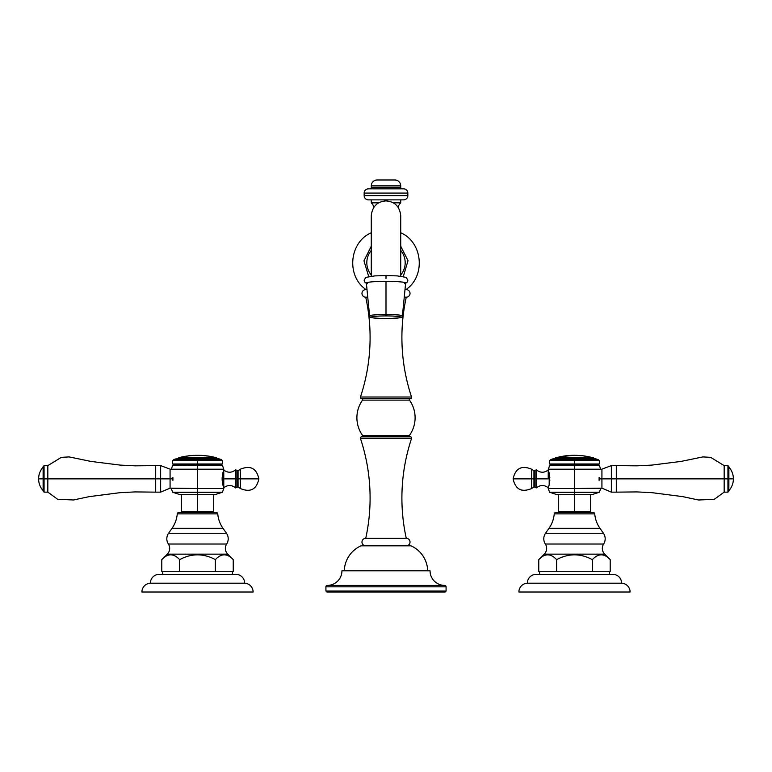 <?xml version="1.0" encoding="UTF-8"?>
<svg xmlns="http://www.w3.org/2000/svg" width="772" height="772" viewBox="0 0 772 772"><rect width="100%" height="100%" fill="white"/><g stroke="black" fill="none" stroke-linecap="round" stroke-linejoin="round"><path stroke-width="1.16" d="M621.605 583.198A8.82 8.82 0 0 1 630.087 592.018L518.88 592.018A8.82 8.82 0 0 1 527.363 583.198L621.605 583.198L527.363 583.198A8.81 8.81 0 0 1 536.173 574.339L612.794 574.339A8.81 8.81 0 0 1 621.605 583.198A8.81 8.81 0 0 0 612.794 574.339L536.173 574.339A8.81 8.81 0 0 0 527.363 583.198A8.82 8.82 0 0 0 518.88 592.018L630.087 592.018A8.82 8.82 0 0 0 621.605 583.198M609.398 571.425L609.398 574.339L609.398 571.425M539.57 574.339L539.57 571.425L555.792 571.425L539.599 571.425L539.57 574.339M558.291 571.425L590.677 571.425L555.792 571.425L556.622 571.425L556.622 559.642C550.668 553.234 544.714 553.234 538.759 559.642L544.27 554.151L604.698 554.151L610.208 559.642C604.254 553.234 598.3 553.234 592.346 559.642C580.438 553.234 568.53 553.234 556.622 559.642L556.622 571.425L558.291 571.425M593.176 571.425L609.369 571.425L590.677 571.425L592.346 571.425L592.346 559.642L592.346 571.425L593.176 571.425M244.637 583.198A8.82 8.82 0 0 1 253.12 592.018L141.913 592.018A8.82 8.82 0 0 1 150.395 583.198L244.637 583.198L150.395 583.198A8.81 8.81 0 0 1 159.206 574.339L235.827 574.339A8.81 8.81 0 0 1 244.637 583.198A8.81 8.81 0 0 0 235.827 574.339L159.206 574.339A8.81 8.81 0 0 0 150.395 583.198A8.82 8.82 0 0 0 141.913 592.018L253.12 592.018A8.82 8.82 0 0 0 244.637 583.198M232.43 571.425L232.43 574.339L232.43 571.425L216.208 571.425L233.24 571.425L233.24 559.642C227.286 553.234 221.332 553.234 215.378 559.642C203.47 553.234 191.562 553.234 179.654 559.642C173.7 553.234 167.746 553.234 161.792 559.642L167.302 554.151L227.73 554.151L233.24 559.642L227.73 554.151A8.087 8.087 0 0 1 226.659 544.019L168.373 544.019A8.087 8.087 0 0 1 167.302 554.151L227.73 554.151A8.087 8.087 0 0 1 226.659 544.019L168.373 544.019A9.611 9.611 0 0 1 168.557 533.269L226.476 533.269A9.611 9.611 0 0 1 226.659 544.019A9.611 9.611 0 0 0 226.476 533.269L168.557 533.269L172.05 528.28L222.983 528.28L226.476 533.269L222.983 528.28A29.452 29.452 0 0 1 217.762 513.862L177.27 513.862A29.452 29.452 0 0 1 172.05 528.28L222.983 528.28A29.452 29.452 0 0 1 217.762 513.862A1.457 1.457 0 0 0 216.314 512.521L178.718 512.521A1.457 1.457 0 0 0 177.27 513.862A1.457 1.457 0 0 1 178.718 512.521L216.314 512.521A1.457 1.457 0 0 1 217.762 513.862L177.27 513.862A29.452 29.452 0 0 1 172.05 528.28L168.557 533.269A9.611 9.611 0 0 0 168.373 544.019A8.087 8.087 0 0 1 167.302 554.151L161.792 559.642L161.792 571.425L161.792 559.642C167.746 553.234 173.7 553.234 179.654 559.642L179.654 571.425L162.631 571.425L179.654 571.425L179.654 559.642C191.562 553.234 203.47 553.234 215.378 559.642L215.378 571.425L181.323 571.425L215.378 571.425L215.378 559.642C221.332 553.234 227.286 553.234 233.24 559.642L233.24 571.425L232.401 571.425M162.602 574.339L162.602 571.425L162.602 574.339M610.208 571.425L609.369 571.425L610.208 571.425L610.208 559.642L604.698 554.151A8.087 8.087 0 0 1 603.627 544.019L545.341 544.019A8.087 8.087 0 0 1 544.27 554.151L604.698 554.151A8.087 8.087 0 0 1 603.627 544.019L545.341 544.019A9.611 9.611 0 0 1 545.524 533.269L603.443 533.269A9.611 9.611 0 0 1 603.627 544.019A9.611 9.611 0 0 0 603.443 533.269L545.524 533.269L549.017 528.28L599.95 528.28L603.443 533.269L599.95 528.28A29.452 29.452 0 0 1 594.729 513.862L554.238 513.862A29.452 29.452 0 0 1 549.017 528.28L599.95 528.28A29.452 29.452 0 0 1 594.729 513.862A1.457 1.457 0 0 0 593.282 512.521L555.686 512.521A1.457 1.457 0 0 0 554.238 513.862A1.457 1.457 0 0 1 555.686 512.521L593.282 512.521A1.457 1.457 0 0 1 594.729 513.862L554.238 513.862A29.452 29.452 0 0 1 549.017 528.28L545.524 533.269A9.611 9.611 0 0 0 545.341 544.019A8.087 8.087 0 0 1 544.27 554.151L538.759 559.642L538.759 571.425L538.759 559.642C544.714 553.234 550.668 553.234 556.622 559.642C568.53 553.234 580.438 553.234 592.346 559.642C598.3 553.234 604.254 553.234 610.208 559.642L610.208 571.425M539.599 571.425L538.759 571.425L539.599 571.425M162.631 571.425L161.792 571.425L162.631 571.425M181.323 571.425L179.654 571.425L181.323 571.425M216.208 571.425L215.378 571.425L216.208 571.425M574.484 494.659L557.027 494.659L549.625 492.256L548.216 488.531L549.191 484.768L548.226 487.711C544.221 484.748 540.284 484.806 536.376 487.904L536.376 478.872L548.226 478.872L536.376 478.872L536.376 487.904L535.112 487.354L535.112 478.872L533.944 478.872L533.944 470.833L533.944 478.872L535.112 478.872L535.112 470.389L536.376 469.849L536.376 478.872L535.112 478.872L536.376 478.872L536.376 469.849C540.284 472.947 544.221 473.004 548.216 470.023L549.548 465.448L550.851 464.696L549.625 463.982L549.625 460.623L550.677 459.581L598.29 459.581L550.677 459.581L553.07 458.8L574.484 458.8L574.484 460.623L599.342 460.623L599.342 463.982L574.484 463.982L599.342 463.982L598.117 464.696L574.484 464.696L598.117 464.696L599.419 465.448L574.484 465.448L599.419 465.448L600.751 469.588L611.356 465.613L616.307 465.613L616.307 478.872L611.356 478.872L611.356 465.613L611.356 478.872L601.928 478.872L601.928 469.588L601.928 488.155L574.484 488.531L574.484 469.212L548.216 469.212L600.751 469.212L574.484 469.212L574.484 460.623L549.625 460.623L574.484 460.623L574.484 463.982L549.625 463.982L574.484 463.982L574.484 464.696L550.851 464.696L574.484 464.696L574.484 465.448L549.548 465.448L574.484 465.448L574.484 488.531L600.751 488.531L599.342 492.256L574.484 492.256L599.342 492.256L591.941 494.659L574.484 494.659L574.484 488.531L548.216 488.531L574.484 488.531L574.484 492.256L549.625 492.256L574.484 492.256L574.484 511.575L590.667 511.575L590.667 494.659L574.484 494.659L574.484 511.575C595.28 511.575 595.28 511.575 574.484 511.575L558.301 511.575L558.301 494.659M565.172 455.914L565.172 455.876A72.915 67.048 90 0 1 565.953 455.779L555.869 457.68L565.172 455.876L559.97 456.725L574.339 455.268L583.912 455.876L593.108 457.68L555.869 457.68A1.409 1.409 0 0 0 554.836 458.8A1.409 1.409 0 0 1 555.869 457.68L593.108 457.68A1.409 1.409 0 0 1 594.131 458.8L574.484 458.8L595.897 458.8L599.342 460.623L574.484 460.623L574.484 458.8M549.867 477.704L548.226 470.032L549.191 472.985L549.191 484.768L549.867 480.049L549.191 484.768L549.191 472.985L549.867 477.704M599.101 477.376C601.031 467.243 601.031 467.243 599.101 477.376C601.031 467.243 601.031 467.243 599.101 477.376L599.101 478.872L599.101 477.376M599.101 480.377C601.031 490.5 601.031 490.5 599.101 480.377L599.101 478.872L601.928 478.872L599.101 478.872L599.101 480.377C601.031 490.5 601.031 490.5 599.101 480.377M728.874 478.872L728.874 491.195L727.938 492.14L724.165 492.14L724.165 465.613L727.938 465.613L728.874 466.558L728.874 478.872L727.938 478.872L727.938 492.14L727.938 478.872L724.165 478.872L727.938 478.872L727.938 465.613L727.938 478.872L728.874 478.872C728.874 463.74 728.874 463.74 728.874 478.872L728.874 490.654C731.837 487.286 733.342 483.359 733.4 478.872L728.874 478.872L733.4 478.872C733.342 474.394 731.837 470.466 728.874 467.099M601.928 478.872L611.356 478.872L611.356 492.14L611.356 478.872L616.307 478.872L616.307 492.14L611.356 492.14L601.928 488.155L601.928 478.872M616.307 478.872L724.165 478.872L724.165 465.613L710.655 457.352L702.906 456.908L681.126 461.405L651.886 465.091L636.881 465.834L616.307 465.613L616.307 492.14L636.881 491.918L651.886 492.661L682.766 496.637L698.544 499.995L714.37 499.262L724.165 492.14L724.165 478.872L616.307 478.872M531.628 488.541L533.944 486.92L533.944 478.872L531.628 478.872L533.944 478.872L533.944 486.92L535.112 487.354L535.112 470.389L533.944 470.833L531.628 469.212C521.611 465.062 515.435 468.276 513.11 478.872L531.628 478.872C531.628 466.413 531.628 466.413 531.628 478.872L513.11 478.872C515.435 489.467 521.611 492.69 531.628 488.541L531.628 478.872C531.628 491.339 531.628 491.339 531.628 478.872L531.628 469.212M548.226 478.872L548.226 470.032L548.226 478.872M575.97 455.287L579.077 455.519A72.964 72.964 0 0 1 580.206 455.596L581.422 455.683A72.674 37.635 -90 0 1 582.04 455.721A72.964 62.426 90 0 1 582.184 455.731A72.964 62.426 -90 0 0 582.04 455.721L582.04 455.673A73.012 62.464 90 0 1 582.445 455.721A72.616 12.613 90 0 0 582.001 455.769A72.964 72.964 0 0 0 574.957 455.383L566.976 455.654M577.668 455.355L579.077 455.47A73.012 73.012 0 0 1 580.206 455.548L581.422 455.634A72.722 37.654 -90 0 1 582.04 455.673L582.04 455.721A72.674 37.635 90 0 0 581.422 455.683L580.206 455.596A72.964 72.964 0 0 0 579.077 455.519L583.912 455.876M594.131 458.8A1.409 1.409 0 0 0 593.108 457.68L587.415 456.532A72.964 72.964 0 0 0 583.439 455.934L583.439 455.885M572.66 455.287L568.655 455.499M573.538 455.326L574.339 455.268L573.538 455.326M577.668 455.403L578.682 455.499M583.439 455.924L585.9 456.223A73.012 73.012 0 0 1 587.212 456.445L589.364 456.86L587.212 456.445A73.012 73.012 0 0 0 585.9 456.223L585.9 456.281M585.62 456.213L585.9 456.271A72.964 72.964 0 0 1 587.212 456.493L589.364 456.86L587.212 456.493A72.964 72.964 0 0 0 585.9 456.271L590.435 457.082M566.947 455.654L564.786 455.943M217.164 458.8A1.409 1.409 0 0 0 216.131 457.68L178.892 457.68A1.409 1.409 0 0 0 177.869 458.8A1.409 1.409 0 0 1 178.892 457.68L216.131 457.68A1.409 1.409 0 0 1 217.164 458.8L197.516 458.8L197.516 459.581L197.516 458.8L218.93 458.8L221.323 459.581L197.516 459.581L221.323 459.581L222.375 460.623L172.658 460.623L197.516 460.623L197.516 463.982L172.658 463.982L197.516 463.982L197.516 460.623L222.375 460.623L222.375 463.982L173.883 464.696L197.516 464.696L197.516 463.982L222.375 463.982L221.149 464.696L172.581 465.448L221.149 464.696L222.452 465.448L197.516 465.448L197.516 469.212L197.516 465.448L222.452 465.448L223.784 469.212L197.516 469.212L223.784 469.212L223.784 470.023C227.779 473.004 231.716 472.947 235.624 469.849L235.624 478.872L238.056 478.872L238.056 470.833L236.888 470.389L236.888 487.354L235.624 487.904L235.624 478.872L223.774 478.872L223.774 487.711C227.779 484.748 231.716 484.806 235.624 487.904L235.624 469.849L236.888 470.389L236.888 478.872L223.774 478.872L223.774 470.032L223.774 487.711L222.809 484.768L222.809 472.985L222.133 477.704L223.774 470.032L222.809 472.985L222.809 484.768L222.133 480.049L223.784 488.531L222.375 492.256L214.973 494.659L197.516 494.659L213.699 494.659L213.699 511.575L197.516 511.575C218.302 511.575 218.302 511.575 197.516 511.575L197.516 492.256L222.375 492.256L197.516 492.256L197.516 488.531L223.784 488.531L197.516 488.531L197.516 511.575L181.333 511.575L181.333 494.659M43.126 490.654C40.163 487.286 38.658 483.359 38.6 478.872C38.658 474.394 40.163 470.466 43.126 467.099L43.126 478.872L38.6 478.872L44.062 478.872L44.062 492.14L44.062 478.872L47.835 478.872L44.062 478.872L44.062 465.613L47.835 465.613L47.835 478.872L160.644 478.872L155.693 478.872L155.693 492.14L160.644 492.14L160.644 465.613L160.644 478.872L170.072 478.872L160.644 478.872L160.644 492.14L170.072 488.155L170.072 469.588L170.072 478.872L172.899 478.872L172.899 477.376C170.979 467.243 170.979 467.243 172.899 477.376C170.979 467.243 170.979 467.243 172.899 477.376L172.899 478.872L170.072 478.872L170.072 488.155L197.516 488.531L171.249 488.531L172.658 492.256L197.516 492.256L172.658 492.256L180.059 494.659L197.516 494.659M197.516 469.212L171.249 469.212L197.516 469.212L197.516 488.531L197.516 469.212M43.126 478.872L43.126 466.558L44.062 465.613L44.062 478.872L43.126 478.872L43.126 491.195L44.062 492.14L47.835 492.14L47.835 478.872L155.693 478.872L155.693 465.613L135.119 465.834L120.114 465.091L90.874 461.405L69.094 456.908L61.345 457.352L47.835 465.613L47.835 492.14L57.63 499.262L73.456 499.995L89.234 496.637L120.114 492.661L135.119 491.918L155.693 492.14L155.693 465.613L160.644 465.613L171.249 469.588L172.581 465.448L173.883 464.696L172.658 463.982L172.658 460.623L173.71 459.581L197.516 459.581L197.516 460.623L197.516 459.581L173.71 459.581L176.103 458.8L197.516 458.8M172.899 480.377C170.979 490.5 170.979 490.5 172.899 480.377C170.979 490.5 170.979 490.5 172.899 480.377L172.899 478.872L172.899 480.377M222.133 480.049L222.133 477.704L222.133 480.049M240.372 488.541L238.056 486.92L238.056 478.872L240.372 478.872L240.372 488.541C250.389 492.69 256.565 489.467 258.89 478.872L240.372 478.872C240.372 466.413 240.372 466.413 240.372 478.872C240.372 491.339 240.372 491.339 240.372 478.872L258.89 478.872C256.565 468.276 250.389 465.062 240.372 469.212L240.372 478.872L236.888 478.872L236.888 487.354L238.056 486.92L238.056 470.833L240.372 469.212M200.334 455.374A73.022 73.022 0 0 0 199.465 455.345L195.461 455.345A73.022 73.022 0 0 0 194.534 455.374A73.022 73.022 0 0 1 195.461 455.345L199.465 455.345A73.022 73.022 0 0 1 200.334 455.374L201.145 455.355A73.07 73.07 0 0 1 204.889 455.644L204.02 455.615L204.889 455.644A73.07 73.07 0 0 0 201.145 455.355M190.047 455.702L192.71 455.528A72.964 72.964 0 0 0 189.265 455.847L189.767 455.683A73.07 73.07 0 0 0 187.972 455.895L188.465 455.943A72.964 72.964 0 0 0 185.029 456.455L185.811 456.213L185.029 456.445A72.964 72.964 0 0 1 188.465 455.943L187.972 455.895A73.07 73.07 0 0 1 189.767 455.683L189.265 455.837M191.929 455.48L191.929 455.48A73.07 73.07 0 0 1 193.743 455.364A73.07 73.07 0 0 0 191.929 455.48L192.71 455.538A72.964 72.964 0 0 0 189.265 455.847L189.265 455.789M207.456 456.059A72.964 72.964 0 0 0 204.02 455.673A72.964 72.964 0 0 1 207.456 456.059L206.587 455.895L207.456 456.001M204.889 455.702L204.02 455.615L204.889 455.702M445.135 592.018L326.865 592.018L325.919 591.072L325.919 586.826L446.081 586.826L446.081 591.072L325.919 591.072L446.081 591.072L446.081 586.826L325.919 586.826A1.409 1.409 0 0 1 327.338 585.417L444.662 585.417A1.409 1.409 0 0 1 446.081 586.826A1.409 1.409 0 0 0 444.662 585.417A14.61 14.61 0 0 1 430.062 570.807L341.938 570.807A14.61 14.61 0 0 1 327.338 585.417A1.409 1.409 0 0 0 325.919 586.826L325.919 591.072L326.865 592.018L445.135 592.018L446.081 591.072L445.135 592.018M411.022 545.833A28.274 28.274 0 0 1 427.698 570.807A28.274 28.274 0 0 0 411.022 545.833L360.978 545.833L411.022 545.833M344.302 570.807A28.274 28.274 0 0 1 360.978 545.833A28.274 28.274 0 0 0 344.302 570.807M430.062 570.807L341.938 570.807A14.61 14.61 0 0 1 327.338 585.417L444.662 585.417A14.61 14.61 0 0 1 430.062 570.807M365.735 545.833A3.773 3.773 0 0 1 361.971 542.069A3.773 3.773 0 0 1 365.735 538.296L406.265 538.296A3.773 3.773 0 0 1 410.028 542.069A3.773 3.773 0 0 1 406.265 545.833A3.773 3.773 0 0 0 410.028 542.069A3.773 3.773 0 0 0 406.265 538.296A188.484 188.484 0 0 1 411.553 438.457L360.447 438.457A188.484 188.484 0 0 1 365.735 538.296L406.265 538.296A188.484 188.484 0 0 1 411.553 438.457L360.447 438.457A1.226 1.226 0 0 1 361.605 436.846L410.395 436.846A1.226 1.226 0 0 1 411.553 438.457A1.226 1.226 0 0 0 410.395 436.846L361.605 436.846A1.226 1.226 0 0 0 360.447 438.457A188.484 188.484 0 0 1 365.735 538.296A3.773 3.773 0 0 0 361.971 542.069A3.773 3.773 0 0 0 365.735 545.833M409.478 400.118A30.426 30.426 0 0 1 409.478 435.36L362.522 435.36A30.426 30.426 0 0 1 362.522 400.118L409.478 400.118A0.946 0.946 0 0 1 410.241 398.632A0.946 0.946 0 0 0 409.478 400.118L362.522 400.118A30.426 30.426 0 0 0 362.522 435.36A0.946 0.946 0 0 1 361.759 436.846A0.946 0.946 0 0 0 362.522 435.36L409.478 435.36A30.426 30.426 0 0 0 409.478 400.118M361.759 398.632A0.946 0.946 0 0 1 362.522 400.118A0.946 0.946 0 0 0 361.759 398.632M411.553 397.02A188.484 188.484 0 0 1 406.265 297.181L404.248 297.181L406.265 297.181A188.484 188.484 0 0 0 411.553 397.02A1.226 1.226 0 0 1 410.395 398.632L361.605 398.632A1.226 1.226 0 0 1 360.447 397.02L411.553 397.02L360.447 397.02A188.484 188.484 0 0 0 365.735 297.181A188.484 188.484 0 0 1 360.447 397.02A1.226 1.226 0 0 0 361.605 398.632L410.395 398.632A1.226 1.226 0 0 0 411.553 397.02M367.752 297.181L365.735 297.181A3.773 3.773 0 0 1 361.971 293.408A3.773 3.773 0 0 1 365.735 289.635L366.999 289.635L365.735 289.635A3.773 3.773 0 0 0 361.971 293.408A3.773 3.773 0 0 0 365.735 297.181L367.752 297.181M406.265 289.635A3.773 3.773 0 0 1 410.028 293.408A3.773 3.773 0 0 1 406.265 297.181A3.773 3.773 0 0 0 410.028 293.408A3.773 3.773 0 0 0 406.265 289.635L405.001 289.635L406.265 289.635M410.241 436.846A0.946 0.946 0 0 1 409.478 435.36A0.946 0.946 0 0 0 410.241 436.846M366.102 289.635C346.329 276.299 349.021 242.977 370.685 232.999L371.274 232.999M400.726 232.999L401.315 232.999C422.979 242.977 425.671 276.308 405.898 289.635M400.726 275.035A19.175 19.175 0 0 0 400.726 250.456A19.175 19.175 0 0 1 400.726 275.035M371.274 250.456A19.175 19.175 0 0 0 371.274 275.035A19.175 19.175 0 0 1 371.274 250.456M398.034 207.128A11.088 11.088 0 0 1 400.726 202.843L393.315 202.843L400.726 202.843A11.088 11.088 0 0 0 398.034 207.128M378.685 202.843L371.274 202.843A11.088 11.088 0 0 1 373.966 207.128A11.088 11.088 0 0 0 371.274 202.843L371.274 199.871L371.274 202.843L378.685 202.843M400.726 199.871L400.726 202.843L400.726 199.871M403.602 199.871L368.398 199.871A4.236 4.236 0 0 1 364.162 195.634L407.838 195.634A4.236 4.236 0 0 1 403.602 199.871L368.398 199.871A4.236 4.236 0 0 1 364.162 195.634L364.162 193.087L407.838 193.087L407.838 195.634L364.162 195.634L364.162 193.087A4.236 4.236 0 0 1 368.398 188.841L403.602 188.841A4.236 4.236 0 0 1 407.838 193.087L364.162 193.087A4.236 4.236 0 0 1 368.398 188.841L403.602 188.841A4.236 4.236 0 0 1 407.838 193.087L407.838 195.634A4.236 4.236 0 0 1 403.602 199.871M394.839 179.982L377.161 179.982L394.839 179.982A5.886 5.886 0 0 1 400.726 185.878L400.726 187.384L371.274 187.384A1.457 1.457 0 0 1 369.817 188.841A1.457 1.457 0 0 0 371.274 187.384L371.274 185.878L400.726 185.878L371.274 185.878A5.886 5.886 0 0 1 377.161 179.982A5.886 5.886 0 0 0 371.274 185.878L371.274 187.384L400.726 187.384A1.457 1.457 0 0 0 402.183 188.841A1.457 1.457 0 0 1 400.726 187.384L400.726 185.878A5.886 5.886 0 0 0 394.839 179.982M404.528 283.623A19.647 1.708 180 0 0 386 281.336L386 314.484A16.395 1.428 180 0 0 369.605 315.931A16.395 1.428 0 0 1 386 314.484L386 281.336A19.647 1.708 0 0 1 405.647 283.063L402.395 315.931A16.395 1.428 180 0 0 386 314.484L386 315.922A14.948 1.303 180 0 0 371.052 317.224A14.948 1.303 180 0 0 386 318.527A14.948 1.303 180 0 0 400.948 317.224A14.948 1.303 180 0 0 386 315.922A14.948 1.303 180 0 0 371.052 317.224A14.948 1.303 180 0 0 386 318.527L386 318.527A14.948 1.303 180 0 0 400.948 317.224A14.948 1.303 180 0 0 386 315.922L386 314.484A16.395 1.428 0 0 1 402.395 315.931C400.9 317.234 406.236 317.91 386 318.537C364.297 317.987 371.39 316.703 369.605 315.931L366.353 283.063A19.647 1.708 0 0 1 386 281.336A19.647 1.708 180 0 0 367.472 283.623M386 275.951L386 278.518L386 275.951M366.372 283.276L365.031 282.388L364.133 280.178L365.832 277.37L374.796 275.893L386 275.585M222.809 472.985L222.606 473.883M204.889 455.692L206.587 455.837A73.07 73.07 0 0 1 216.131 457.68A73.07 73.07 0 0 0 206.587 455.837M185.811 456.213A73.07 73.07 0 0 0 178.892 457.68A73.07 73.07 0 0 1 185.811 456.213L187.692 455.982M558.996 456.976L559.97 456.725M371.274 246.229L363.959 260.859L368.688 276.511M400.726 246.229L408.021 260.666L403.312 276.511M400.726 276.173L400.726 215.62C399.684 206.51 394.781 201.608 386 200.894C377.218 201.608 372.316 206.51 371.274 215.62L371.274 276.173M386 275.575L397.204 275.893L406.168 277.37L407.867 280.178L406.969 282.388L405.628 283.276M574.339 455.316L572.66 455.335M566.947 455.702L568.655 455.548"/></g></svg>
